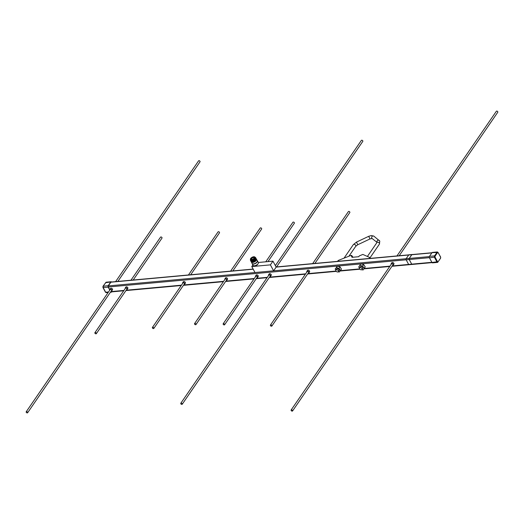 <?xml version="1.0" encoding="UTF-8"?>
<svg xmlns="http://www.w3.org/2000/svg" width="524" height="524" viewBox="0 0 524 524"><rect width="100%" height="100%" fill="white"/><g stroke="black" fill="none" stroke-linecap="round" stroke-linejoin="round"><path stroke-width="0.79" d="M369.191 258.476L369.839 257.533L370.291 258.371M369.839 257.533L362.844 254.435L359.307 255.895L358.744 256.714L351.945 257.336L352.508 256.518L352.901 257.251M352.508 256.518L351.643 256.596L352.036 256.02L352.318 256.537L351.748 255.45L350.563 255.555L338.183 260.487L337.587 261.358M352.036 256.02L351.309 256.085L351.748 255.45M399.203 255.732L497.8 112.208A0.865 0.563 -145.5 0 0 496.379 111.232L396.969 255.935M291.128 410.01L391.533 263.854A0.865 0.563 34.5 0 1 392.954 264.83L292.549 410.986A0.865 0.563 -145.5 0 0 291.128 410.01A0.865 0.563 -145.5 0 0 292.549 410.986M391.212 263.631L391.828 262.74A1.251 0.819 34.5 0 1 392.823 262.531A1.251 0.819 34.5 0 1 393.858 263.356A1.251 0.819 34.5 0 1 393.891 264.148L393.275 265.046A1.251 0.819 -145.5 0 0 393.242 264.247A1.251 0.819 -145.5 0 0 392.207 263.428A1.251 0.819 -145.5 0 0 391.212 263.631A1.251 0.819 -145.5 0 0 391.199 264.338M314.872 263.434L349.842 212.528A0.865 0.563 -145.5 0 0 348.421 211.552L312.645 263.637M270.43 325.083L307.208 271.55A0.865 0.563 34.5 0 1 308.623 272.526L271.851 326.066A0.865 0.563 -145.5 0 0 270.43 325.083A0.865 0.563 -145.5 0 0 271.851 326.066M306.874 271.321L307.49 270.43A1.264 0.825 34.5 0 1 308.498 270.22A1.264 0.825 34.5 0 1 309.546 271.052A1.264 0.825 34.5 0 1 309.573 271.858L308.957 272.755A1.264 0.825 -145.5 0 0 308.924 271.949A1.264 0.825 -145.5 0 0 307.883 271.111A1.264 0.825 -145.5 0 0 306.874 271.321A1.264 0.825 -145.5 0 0 306.861 272.048M276.541 266.932L362.824 141.336A0.865 0.563 -145.5 0 0 361.403 140.36L275.355 265.616M180.787 403.277L268.877 275.048A0.865 0.563 34.5 0 1 270.292 276.024L182.208 404.253A0.865 0.563 -145.5 0 0 180.787 403.277A0.865 0.563 -145.5 0 0 182.208 404.253M268.57 274.838L269.185 273.947A1.231 0.806 34.5 0 1 270.168 273.744A1.231 0.806 34.5 0 1 271.19 274.55A1.231 0.806 34.5 0 1 271.216 275.342L270.6 276.233A1.231 0.806 -145.5 0 0 270.574 275.447A1.231 0.806 -145.5 0 0 269.552 274.635A1.231 0.806 -145.5 0 0 268.57 274.838A1.231 0.806 -145.5 0 0 268.55 275.526M267.987 261.6L294.377 223.191A0.865 0.563 -145.5 0 0 292.955 222.215L265.76 261.803M223.172 323.799L255.843 276.24A0.865 0.563 34.5 0 1 257.264 277.216L224.593 324.775A0.865 0.563 -145.5 0 0 223.172 323.799A0.865 0.563 -145.5 0 0 224.593 324.775M255.542 276.03L256.157 275.139A1.231 0.806 34.5 0 1 257.133 274.93A1.231 0.806 34.5 0 1 258.155 275.742A1.231 0.806 34.5 0 1 258.181 276.528L257.566 277.425A1.231 0.806 -145.5 0 0 257.539 276.639A1.231 0.806 -145.5 0 0 256.518 275.827A1.231 0.806 -145.5 0 0 255.542 276.03A1.231 0.806 -145.5 0 0 255.516 276.711M232.846 270.921L261.659 228.981A0.865 0.563 -145.5 0 0 260.238 228.006L230.612 271.124M194.555 323.609L225.176 279.043A0.865 0.563 34.5 0 1 226.597 280.019L195.976 324.585A0.865 0.563 -145.5 0 0 194.555 323.609A0.865 0.563 -145.5 0 0 195.976 324.585M224.914 278.86L225.53 277.962A1.186 0.773 34.5 0 1 226.473 277.766A1.186 0.773 34.5 0 1 227.455 278.545A1.186 0.773 34.5 0 1 227.482 279.305L226.866 280.202A1.186 0.773 -145.5 0 0 226.84 279.443A1.186 0.773 -145.5 0 0 225.857 278.663A1.186 0.773 -145.5 0 0 224.914 278.86A1.186 0.773 -145.5 0 0 224.875 279.475M190.684 274.773L219.497 232.826A0.865 0.563 -145.5 0 0 218.076 231.85L188.45 274.976M152.392 327.461L183.014 282.888A0.865 0.563 34.5 0 1 184.435 283.864L153.814 328.437A0.865 0.563 -145.5 0 0 152.392 327.461A0.865 0.563 -145.5 0 0 153.814 328.437M182.706 282.678L183.321 281.781A1.231 0.806 34.5 0 1 184.304 281.578A1.231 0.806 34.5 0 1 185.326 282.39A1.231 0.806 34.5 0 1 185.358 283.183L184.743 284.074A1.231 0.806 -145.5 0 0 184.71 283.288A1.231 0.806 -145.5 0 0 183.688 282.475A1.231 0.806 -145.5 0 0 182.706 282.678A1.231 0.806 -145.5 0 0 182.686 283.366M133.188 280.019L162.001 238.079A0.865 0.563 -145.5 0 0 160.58 237.103L130.954 280.222M94.896 332.707L125.518 288.141A0.865 0.563 34.5 0 1 126.939 289.117L96.318 333.683A0.865 0.563 -145.5 0 0 94.896 332.707A0.865 0.563 -145.5 0 0 96.318 333.683M125.256 287.958L125.871 287.067A1.179 0.766 34.5 0 1 126.815 286.87A1.179 0.766 34.5 0 1 127.784 287.643A1.179 0.766 34.5 0 1 127.81 288.397L127.194 289.294A1.179 0.766 -145.5 0 0 127.168 288.541A1.179 0.766 -145.5 0 0 126.199 287.768A1.179 0.766 -145.5 0 0 125.256 287.958A1.179 0.766 -145.5 0 0 125.223 288.567M117.854 281.421L200.03 161.798A0.865 0.563 -145.5 0 0 198.609 160.822L115.621 281.624M26.2 411.792L110.184 289.536A0.865 0.563 34.5 0 1 111.605 290.512L27.621 412.768A0.865 0.563 -145.5 0 0 26.2 411.792A0.865 0.563 -145.5 0 0 27.621 412.768M109.935 289.366L110.551 288.469A1.166 0.76 34.5 0 1 111.481 288.279A1.166 0.76 34.5 0 1 112.444 289.045A1.166 0.76 34.5 0 1 112.47 289.792L111.854 290.689A1.166 0.76 -145.5 0 0 111.828 289.942A1.166 0.76 -145.5 0 0 110.865 289.169A1.166 0.76 -145.5 0 0 109.935 289.366A1.166 0.76 -145.5 0 0 109.896 289.962M359.595 268.786A1.461 0.956 34.5 0 1 359.562 267.849A1.461 0.956 34.5 0 1 360.728 267.607A1.461 0.956 34.5 0 1 361.94 268.57A1.461 0.956 34.5 0 1 361.973 269.506A1.461 0.956 34.5 0 1 360.807 269.749A1.461 0.956 34.5 0 1 359.595 268.786M359.562 267.849L360.25 266.847A1.461 0.956 34.5 0 1 361.416 266.605A1.461 0.956 34.5 0 1 362.628 267.567A1.461 0.956 34.5 0 1 362.667 268.504L361.973 269.506M335.93 270.947A1.461 0.956 34.5 0 1 335.891 270.011A1.461 0.956 34.5 0 1 337.056 269.768A1.461 0.956 34.5 0 1 338.268 270.731A1.461 0.956 34.5 0 1 338.301 271.668A1.461 0.956 34.5 0 1 337.135 271.91A1.461 0.956 34.5 0 1 335.93 270.947M335.891 270.011L336.585 269.009A1.461 0.956 34.5 0 1 337.751 268.766A1.461 0.956 34.5 0 1 338.956 269.729A1.461 0.956 34.5 0 1 338.995 270.666L338.301 271.668M252.856 265.013L251.789 266.565L254.998 272.526L273.607 270.829L276.161 267.109L272.952 261.149L258.345 262.485L257.441 260.814A3.02 1.415 -28.3 0 0 257.192 260.546M361.796 269.683L363.08 269.991L365.228 266.847L363.604 264.528L360.859 263.86L358.711 267.004L359.464 268.078M253.138 269.067L111.134 282.036A0.766 0.458 84.8 0 0 110.878 282.2L108.33 285.914A0.766 0.458 84.8 0 0 108.317 286.988L109.863 289.857M412.218 254.546A0.812 0.485 84.8 0 0 412.047 254.513A0.812 0.485 84.8 0 0 411.785 254.69L409.231 258.404A0.812 0.485 84.8 0 0 409.224 259.55L411.72 264.181L409.244 259.518A0.766 0.458 -95.2 0 1 409.251 258.443L411.805 254.73A0.766 0.458 -95.2 0 1 412.054 254.559L431.959 252.745M338.209 271.773L339.172 272.061L341.425 269.126L340.043 266.899L337.43 266.113L335.177 269.054L335.838 270.115M110.826 291.645A0.766 0.458 84.8 0 0 111.212 291.907L123.71 290.768M109.785 290.119L108.199 287.172A1.055 0.629 -95.2 0 1 108.206 285.691L110.761 281.978A1.055 0.629 -95.2 0 1 111.108 281.748L106.097 282.207L103.189 286.15L103.182 287.63L105.678 292.261L106.569 292.425M111.108 281.748A1.055 0.629 -95.2 0 1 111.56 281.997M108.167 292.477L106.228 292.654L105.468 292.209L102.973 287.375L102.986 286.268L102.973 287.375M111.651 291.868L111.586 291.966A1.055 0.629 -95.2 0 1 111.239 292.196A1.055 0.629 -95.2 0 1 110.702 291.829M437.868 262.177L436.977 262.013L434.481 257.382L434.488 255.902L437.383 251.959L432.372 252.417A1.055 0.629 84.8 0 0 432.025 252.647L429.47 256.36A1.055 0.629 84.8 0 0 429.464 257.841L431.959 262.472A1.055 0.629 84.8 0 0 432.503 262.865L437.514 262.406M440.638 257.238L438.123 252.568L437.612 252.476L435.044 256.223L435.038 257.061L437.553 261.731L438.057 261.823L440.632 258.077L440.527 256.989M431.959 262.472L437.553 261.731M438.057 261.823L440.422 258.463M440.632 258.077L440.658 257.074L437.933 252.352M429.464 257.841L435.038 257.061M429.47 256.36L434.488 255.902L435.044 256.223M438.123 252.568L437.383 251.959M432.025 252.647L437.612 252.476M110.761 281.978L105.527 282.724M108.206 285.691L102.986 286.268L106.097 282.207M108.199 287.172L102.953 287.538L105.468 292.209L108.494 292.006M340.397 270.62L339.015 268.393L340.043 266.899M339.015 268.393L336.401 267.607L337.43 266.113M336.401 267.607L335.177 269.054M363.08 269.991L365.228 266.847M364.206 268.34L362.582 266.022L363.604 264.528M362.582 266.022L359.837 265.354M251.789 266.565L270.397 264.869L273.607 270.829L406.139 258.725M270.397 264.869L272.952 261.149M111.317 290.938A1.166 0.76 -145.5 0 0 111.854 290.689M126.644 289.543A1.179 0.766 -145.5 0 0 127.194 289.294M184.107 284.342A1.231 0.806 -145.5 0 0 184.743 284.074M226.296 280.451A1.186 0.773 -145.5 0 0 226.866 280.202M256.937 277.687A1.231 0.806 -145.5 0 0 257.566 277.425M269.971 276.502A1.231 0.806 -145.5 0 0 270.6 276.233M308.282 273.024A1.264 0.825 -145.5 0 0 308.957 272.755M392.62 265.314A1.251 0.819 -145.5 0 0 393.275 265.046M412.047 254.513L408.982 254.795A0.812 0.485 84.8 0 0 408.72 254.972L406.166 258.686A0.812 0.485 84.8 0 0 406.159 259.825L408.654 264.463L411.72 264.181M254.618 265.799A2.26 1.061 -28.3 0 0 256.616 265.216A2.26 1.061 -28.3 0 0 257.847 264.063A2.188 1.022 -28.3 0 1 256.622 265.249A2.188 1.022 -28.3 0 1 254.605 265.799M254.238 257.854A1.605 0.753 -28.3 0 0 254.225 257.821A1.605 0.753 -28.3 0 0 252.332 257.985A1.605 0.753 -28.3 0 0 251.409 259.341A1.605 0.753 -28.3 0 0 251.422 259.373M253.19 258.941A1.788 0.838 -28.3 0 0 254.278 257.657A1.788 0.838 -28.3 0 0 252.123 257.618A1.788 0.838 -28.3 0 0 251.238 259.295A1.788 0.838 -28.3 0 0 253.19 258.941M251.926 257.382A2.43 1.14 -28.3 0 0 250.551 258.725A2.43 1.14 -28.3 0 0 251.114 259.786A2.43 1.14 -28.3 0 0 253.38 259.177A2.43 1.14 -28.3 0 0 254.186 256.773A2.43 1.14 -28.3 0 0 251.926 257.382M250.531 258.784A2.548 1.192 -28.3 0 0 250.498 258.836A2.548 1.192 -28.3 0 0 250.459 259.577A2.548 1.192 -28.3 0 0 253.459 259.308A2.548 1.192 -28.3 0 0 254.939 257.16A2.548 1.192 -28.3 0 0 254.304 256.793A2.548 1.192 -28.3 0 0 254.245 256.78M250.603 259.747A2.548 1.192 -28.3 0 0 250.668 259.956A2.548 1.192 -28.3 0 0 253.668 259.688A2.548 1.192 -28.3 0 0 255.149 257.546A2.548 1.192 -28.3 0 0 255.005 257.376M250.485 259.622A2.744 1.284 -28.3 0 0 252.516 260.408A2.744 1.284 -28.3 0 0 253.773 259.852A2.744 1.284 -28.3 0 0 254.507 259.334A2.744 1.284 -28.3 0 0 254.965 257.212M252.548 260.402A2.581 1.205 -28.3 0 0 252.581 260.389A2.581 1.205 -28.3 0 0 253.767 259.871A2.581 1.205 -28.3 0 0 254.454 259.38A2.581 1.205 -28.3 0 0 254.481 259.36M250.465 259.858A2.921 1.369 -28.3 0 0 252.614 260.742A2.921 1.369 -28.3 0 0 253.95 260.153A2.581 1.205 -28.3 0 0 254.618 259.694A2.581 1.205 -28.3 0 0 254.671 259.649M252.686 260.716A2.581 1.205 -28.3 0 0 252.751 260.697A2.581 1.205 -28.3 0 0 253.93 260.179A2.921 1.369 -28.3 0 0 254.73 259.603A2.921 1.369 -28.3 0 0 255.175 257.323M250.61 260.598A2.921 1.369 -28.3 0 0 252.778 261.05A2.921 1.369 -28.3 0 0 254.12 260.461A2.921 1.369 -28.3 0 0 254.9 259.911A2.921 1.369 -28.3 0 0 255.712 257.854M252.85 261.031A2.581 1.205 -28.3 0 0 252.915 261.011A2.581 1.205 -28.3 0 0 254.101 260.487A2.581 1.205 -28.3 0 0 254.788 260.002A2.581 1.205 -28.3 0 0 254.841 259.956M250.78 260.913A2.921 1.369 -28.3 0 0 252.948 261.358A2.921 1.369 -28.3 0 0 254.284 260.769A2.921 1.369 -28.3 0 0 255.064 260.218A2.921 1.369 -28.3 0 0 255.882 258.162M253.02 261.338A2.581 1.205 -28.3 0 0 253.085 261.319A2.581 1.205 -28.3 0 0 254.264 260.801A2.581 1.205 -28.3 0 0 254.952 260.317A2.581 1.205 -28.3 0 0 255.005 260.271M250.944 261.221A2.921 1.369 -28.3 0 0 254.454 261.083A2.921 1.369 -28.3 0 0 256.046 258.476M251.658 261.803L251.677 261.836A2.548 1.192 -28.3 0 0 254.677 261.568A2.548 1.192 -28.3 0 0 256.157 259.419L256.138 259.387M251.265 261.653A2.921 1.369 -28.3 0 0 251.343 262.013L252.136 263.48A2.921 1.369 -28.3 0 0 255.581 263.172A2.921 1.369 -28.3 0 0 257.277 260.71L256.491 259.242A2.921 1.369 -28.3 0 0 256.236 258.98M251.343 262.013A2.921 1.369 -28.3 0 0 254.788 261.705A2.921 1.369 -28.3 0 0 256.491 259.242M252.051 263.317A3.02 1.415 -28.3 0 0 252.129 263.67A3.02 1.415 -28.3 0 0 255.686 263.356A3.02 1.415 -28.3 0 0 257.441 260.814M252.129 263.67L253.033 265.341A3.02 1.415 -28.3 0 0 253.786 265.786A3.02 1.415 -28.3 0 0 256.59 265.026A3.02 1.415 -28.3 0 0 258.293 263.362A3.02 1.415 -28.3 0 0 258.345 262.485M253.852 265.792A2.902 1.356 -28.3 0 0 253.904 265.806A2.902 1.356 -28.3 0 0 256.603 265.072A2.902 1.356 -28.3 0 0 258.24 263.467A2.902 1.356 -28.3 0 0 258.267 263.415M379.461 240.699A1.461 1.264 128.3 0 0 377.084 242.33M344.039 258.155L353.32 244.643L356.484 242.101L368.706 236.304L371.326 235.551L373.854 236.154L379.789 241.079L379.402 244.138A1.461 0.956 -145.5 0 0 379.363 243.202A1.461 0.956 -145.5 0 0 378.158 242.239A1.461 0.956 -145.5 0 0 376.992 242.481L367.396 256.452M373.854 236.154A1.461 1.264 128.3 0 0 372.047 238.446L377.044 242.396M353.32 244.643A1.461 0.956 34.5 0 1 354.486 244.4A1.461 0.956 34.5 0 1 355.698 245.363A1.461 0.956 34.5 0 1 355.731 246.3L357.741 244.747L369.964 238.951L372.099 238.486M356.484 242.101L357.741 244.747M368.706 236.304L369.964 238.951M408.687 255.011L276.161 267.109M406.139 259.799L361.082 263.913M364.108 268.498L389.961 266.14M392.194 265.937L408.635 264.437M253.21 269.205L110.878 282.2M108.33 285.914L254.998 272.526M360.807 263.939L108.317 286.988M431.855 252.896L411.805 254.73M409.251 258.443L429.353 256.609M429.392 257.677L409.244 259.518M411.74 264.148L431.874 262.314M110.846 291.619L123.946 290.427M126.179 290.224L181.442 285.174M183.675 284.971L223.604 281.329M225.837 281.126L254.271 278.526M256.505 278.323L267.306 277.34M269.533 277.137L305.636 273.836M307.863 273.633L336.002 271.065M340.358 270.666L359.667 268.904M411.785 254.69L408.72 254.972M409.231 258.404L406.166 258.686M409.224 259.55L406.159 259.825M408.825 254.854L276.083 266.971M432.051 262.616L391.959 266.277M389.725 266.48L363.872 268.845M359.916 269.205L340.063 271.019M336.244 271.367L307.627 273.98M305.4 274.183L269.297 277.478M267.07 277.681L256.269 278.67M254.035 278.873L225.602 281.467M223.368 281.67L183.439 285.318M181.206 285.521L125.943 290.565M111.239 292.196L110.4 292.274M348.925 256.21L355.731 246.3M369.996 257.828L379.402 244.138M250.668 259.956L250.459 259.577M255.149 257.546L254.939 257.16"/></g></svg>
